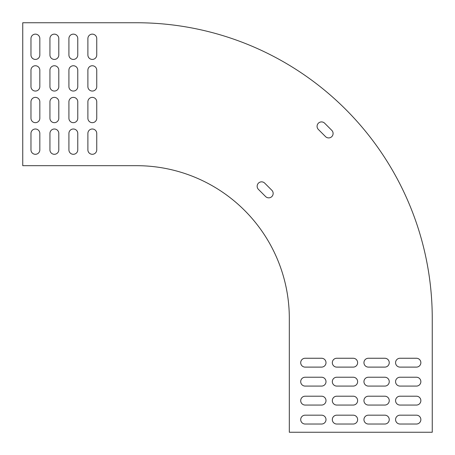 <?xml version="1.0" encoding="UTF-8"?>
<svg xmlns="http://www.w3.org/2000/svg" width="455" height="455" viewBox="0 0 455 455"><rect width="100%" height="100%" fill="white"/><g stroke="black" fill="none" stroke-linecap="round" stroke-linejoin="round"><path stroke-width="0.68" d="M318.375 129.47A4.425 4.425 0 0 1 318.375 123.208A4.425 4.425 0 0 1 324.637 123.208A4.425 4.425 0 0 0 318.375 123.208A4.425 4.425 0 0 0 318.375 129.47L325.53 136.625A4.425 4.425 0 0 0 331.792 136.625A4.425 4.425 0 0 0 331.792 130.363L324.637 123.208M368.374 367.111A4.425 4.425 0 0 1 363.949 362.68A4.425 4.425 0 0 1 368.374 358.256L384.816 358.256A4.425 4.425 0 0 1 389.247 362.68A4.425 4.425 0 0 1 384.816 367.111L368.374 367.111A4.425 4.425 0 0 1 363.949 362.68A4.425 4.425 0 0 1 368.374 358.256M368.374 386.085A4.425 4.425 0 0 1 363.949 381.654A4.425 4.425 0 0 1 368.374 377.229L384.816 377.229A4.425 4.425 0 0 1 389.247 381.654A4.425 4.425 0 0 1 384.816 386.085L368.374 386.085A4.425 4.425 0 0 1 363.949 381.654A4.425 4.425 0 0 1 368.374 377.229M368.374 405.058A4.425 4.425 0 0 1 363.949 400.627A4.425 4.425 0 0 1 368.374 396.203L384.816 396.203A4.425 4.425 0 0 1 389.247 400.627A4.425 4.425 0 0 1 384.816 405.058L368.374 405.058A4.425 4.425 0 0 1 363.949 400.627A4.425 4.425 0 0 1 368.374 396.203M368.374 424.026A4.425 4.425 0 0 1 363.949 419.601A4.425 4.425 0 0 1 368.374 415.176L384.816 415.176A4.425 4.425 0 0 1 389.247 419.601A4.425 4.425 0 0 1 384.816 424.026L368.374 424.026A4.425 4.425 0 0 1 363.949 419.601A4.425 4.425 0 0 1 368.374 415.176M336.751 367.111A4.425 4.425 0 0 1 332.326 362.68A4.425 4.425 0 0 1 336.751 358.256L353.194 358.256A4.425 4.425 0 0 1 357.624 362.68A4.425 4.425 0 0 1 353.194 367.111L336.751 367.111A4.425 4.425 0 0 1 332.326 362.68A4.425 4.425 0 0 1 336.751 358.256M336.751 386.085A4.425 4.425 0 0 1 332.326 381.654A4.425 4.425 0 0 1 336.751 377.229L353.194 377.229A4.425 4.425 0 0 1 357.624 381.654A4.425 4.425 0 0 1 353.194 386.085L336.751 386.085A4.425 4.425 0 0 1 332.326 381.654A4.425 4.425 0 0 1 336.751 377.229M353.194 396.203A4.425 4.425 0 0 1 357.624 400.627A4.425 4.425 0 0 1 353.194 405.058L336.751 405.058A4.425 4.425 0 0 1 332.326 400.627A4.425 4.425 0 0 1 336.751 396.203L353.194 396.203A4.425 4.425 0 0 1 357.624 400.627A4.425 4.425 0 0 1 353.194 405.058M399.996 367.111A4.425 4.425 0 0 1 395.571 362.68A4.425 4.425 0 0 1 399.996 358.256L416.439 358.256A4.425 4.425 0 0 1 420.864 362.68A4.425 4.425 0 0 1 416.439 367.111L399.996 367.111A4.425 4.425 0 0 1 395.571 362.68A4.425 4.425 0 0 1 399.996 358.256M399.996 386.085A4.425 4.425 0 0 1 395.571 381.654A4.425 4.425 0 0 1 399.996 377.229L416.439 377.229A4.425 4.425 0 0 1 420.864 381.654A4.425 4.425 0 0 1 416.439 386.085L399.996 386.085A4.425 4.425 0 0 1 395.571 381.654A4.425 4.425 0 0 1 399.996 377.229M399.996 405.058A4.425 4.425 0 0 1 395.571 400.627A4.425 4.425 0 0 1 399.996 396.203L416.439 396.203A4.425 4.425 0 0 1 420.864 400.627A4.425 4.425 0 0 1 416.439 405.058L399.996 405.058A4.425 4.425 0 0 1 395.571 400.627A4.425 4.425 0 0 1 399.996 396.203M399.996 424.026A4.425 4.425 0 0 1 395.571 419.601A4.425 4.425 0 0 1 399.996 415.176L416.439 415.176A4.425 4.425 0 0 1 420.864 419.601A4.425 4.425 0 0 1 416.439 424.026L399.996 424.026A4.425 4.425 0 0 1 395.571 419.601A4.425 4.425 0 0 1 399.996 415.176M49.942 86.626A4.425 4.425 0 0 0 54.372 91.051A4.425 4.425 0 0 0 58.797 86.626L58.797 70.184A4.425 4.425 0 0 0 54.372 65.753A4.425 4.425 0 0 0 49.942 70.184L49.942 86.626A4.425 4.425 0 0 0 54.372 91.051A4.425 4.425 0 0 0 58.797 86.626M58.797 101.806A4.425 4.425 0 0 0 54.372 97.376A4.425 4.425 0 0 0 49.942 101.806L49.942 118.249A4.425 4.425 0 0 0 54.372 122.674A4.425 4.425 0 0 0 58.797 118.249L58.797 101.806A4.425 4.425 0 0 0 54.372 97.376A4.425 4.425 0 0 0 49.942 101.806M49.942 55.004A4.425 4.425 0 0 0 54.372 59.429A4.425 4.425 0 0 0 58.797 55.004L58.797 38.561A4.425 4.425 0 0 0 54.372 34.136A4.425 4.425 0 0 0 49.942 38.561L49.942 55.004A4.425 4.425 0 0 0 54.372 59.429A4.425 4.425 0 0 0 58.797 55.004M30.974 55.004A4.425 4.425 0 0 0 35.399 59.429A4.425 4.425 0 0 0 39.824 55.004L39.824 38.561A4.425 4.425 0 0 0 35.399 34.136A4.425 4.425 0 0 0 30.974 38.561L30.974 55.004A4.425 4.425 0 0 0 35.399 59.429A4.425 4.425 0 0 0 39.824 55.004M30.974 86.626A4.425 4.425 0 0 0 35.399 91.051A4.425 4.425 0 0 0 39.824 86.626L39.824 70.184A4.425 4.425 0 0 0 35.399 65.753A4.425 4.425 0 0 0 30.974 70.184L30.974 86.626A4.425 4.425 0 0 0 35.399 91.051A4.425 4.425 0 0 0 39.824 86.626M68.915 55.004A4.425 4.425 0 0 0 73.346 59.429A4.425 4.425 0 0 0 77.771 55.004L77.771 38.561A4.425 4.425 0 0 0 73.346 34.136A4.425 4.425 0 0 0 68.915 38.561L68.915 55.004A4.425 4.425 0 0 0 73.346 59.429A4.425 4.425 0 0 0 77.771 55.004M87.889 55.004A4.425 4.425 0 0 0 92.319 59.429A4.425 4.425 0 0 0 96.744 55.004L96.744 38.561A4.425 4.425 0 0 0 92.319 34.136A4.425 4.425 0 0 0 87.889 38.561L87.889 55.004A4.425 4.425 0 0 0 92.319 59.429A4.425 4.425 0 0 0 96.744 55.004M68.915 118.249A4.425 4.425 0 0 0 73.346 122.674A4.425 4.425 0 0 0 77.771 118.249L77.771 101.806A4.425 4.425 0 0 0 73.346 97.376A4.425 4.425 0 0 0 68.915 101.806L68.915 118.249A4.425 4.425 0 0 0 73.346 122.674A4.425 4.425 0 0 0 77.771 118.249M87.889 118.249A4.425 4.425 0 0 0 92.319 122.674A4.425 4.425 0 0 0 96.744 118.249L96.744 101.806A4.425 4.425 0 0 0 92.319 97.376A4.425 4.425 0 0 0 87.889 101.806L87.889 118.249A4.425 4.425 0 0 0 92.319 122.674A4.425 4.425 0 0 0 96.744 118.249M68.915 86.626A4.425 4.425 0 0 0 73.346 91.051A4.425 4.425 0 0 0 77.771 86.626L77.771 70.184A4.425 4.425 0 0 0 73.346 65.753A4.425 4.425 0 0 0 68.915 70.184L68.915 86.626A4.425 4.425 0 0 0 73.346 91.051A4.425 4.425 0 0 0 77.771 86.626M87.889 86.626A4.425 4.425 0 0 0 92.319 91.051A4.425 4.425 0 0 0 96.744 86.626L96.744 70.184A4.425 4.425 0 0 0 92.319 65.753A4.425 4.425 0 0 0 87.889 70.184L87.889 86.626A4.425 4.425 0 0 0 92.319 91.051A4.425 4.425 0 0 0 96.744 86.626M432.25 432.25L432.25 318.415L432.25 432.25L289.317 432.25L289.317 318.415A152.732 152.732 0 0 0 136.585 165.683A152.732 152.732 0 0 1 289.317 318.415M136.585 165.683L22.75 165.683L22.75 22.75L136.585 22.75A295.665 295.665 0 0 1 432.25 318.415M265.606 196.549A4.425 4.425 0 0 0 271.863 196.549A4.425 4.425 0 0 0 271.863 190.292L264.708 183.137A4.425 4.425 0 0 0 258.451 183.137A4.425 4.425 0 0 0 258.451 189.394L265.606 196.549M96.744 70.184A4.425 4.425 0 0 0 92.319 65.753A4.425 4.425 0 0 0 87.889 70.184M77.771 70.184A4.425 4.425 0 0 0 73.346 65.753A4.425 4.425 0 0 0 68.915 70.184M58.797 70.184A4.425 4.425 0 0 0 54.372 65.753A4.425 4.425 0 0 0 49.942 70.184M39.824 70.184A4.425 4.425 0 0 0 35.399 65.753A4.425 4.425 0 0 0 30.974 70.184M96.744 101.806A4.425 4.425 0 0 0 92.319 97.376A4.425 4.425 0 0 0 87.889 101.806M77.771 101.806A4.425 4.425 0 0 0 73.346 97.376A4.425 4.425 0 0 0 68.915 101.806M30.974 118.249A4.425 4.425 0 0 0 35.399 122.674A4.425 4.425 0 0 0 39.824 118.249L39.824 101.806A4.425 4.425 0 0 0 35.399 97.376A4.425 4.425 0 0 0 30.974 101.806L30.974 118.249M87.889 149.871A4.425 4.425 0 0 0 92.319 154.296A4.425 4.425 0 0 0 96.744 149.871L96.744 133.423A4.425 4.425 0 0 0 92.319 128.998A4.425 4.425 0 0 0 87.889 133.423L87.889 149.871M68.915 149.871A4.425 4.425 0 0 0 73.346 154.296A4.425 4.425 0 0 0 77.771 149.871L77.771 133.423A4.425 4.425 0 0 0 73.346 128.998A4.425 4.425 0 0 0 68.915 133.423L68.915 149.871M49.942 149.871A4.425 4.425 0 0 0 54.372 154.296A4.425 4.425 0 0 0 58.797 149.871L58.797 133.423A4.425 4.425 0 0 0 54.372 128.998A4.425 4.425 0 0 0 49.942 133.423L49.942 149.871M30.974 149.871A4.425 4.425 0 0 0 35.399 154.296A4.425 4.425 0 0 0 39.824 149.871L39.824 133.423A4.425 4.425 0 0 0 35.399 128.998A4.425 4.425 0 0 0 30.974 133.423L30.974 149.871M96.744 38.561A4.425 4.425 0 0 0 92.319 34.136A4.425 4.425 0 0 0 87.889 38.561M77.771 38.561A4.425 4.425 0 0 0 73.346 34.136A4.425 4.425 0 0 0 68.915 38.561M58.797 38.561A4.425 4.425 0 0 0 54.372 34.136A4.425 4.425 0 0 0 49.942 38.561M39.824 38.561A4.425 4.425 0 0 0 35.399 34.136A4.425 4.425 0 0 0 30.974 38.561M384.816 396.203A4.425 4.425 0 0 1 389.247 400.627A4.425 4.425 0 0 1 384.816 405.058M305.129 405.058A4.425 4.425 0 0 1 300.704 400.627A4.425 4.425 0 0 1 305.129 396.203L321.577 396.203A4.425 4.425 0 0 1 326.002 400.627A4.425 4.425 0 0 1 321.577 405.058L305.129 405.058M416.439 396.203A4.425 4.425 0 0 1 420.864 400.627A4.425 4.425 0 0 1 416.439 405.058M416.439 415.176A4.425 4.425 0 0 1 420.864 419.601A4.425 4.425 0 0 1 416.439 424.026M384.816 415.176A4.425 4.425 0 0 1 389.247 419.601A4.425 4.425 0 0 1 384.816 424.026M336.751 424.026A4.425 4.425 0 0 1 332.326 419.601A4.425 4.425 0 0 1 336.751 415.176L353.194 415.176A4.425 4.425 0 0 1 357.624 419.601A4.425 4.425 0 0 1 353.194 424.026L336.751 424.026M305.129 424.026A4.425 4.425 0 0 1 300.704 419.601A4.425 4.425 0 0 1 305.129 415.176L321.577 415.176A4.425 4.425 0 0 1 326.002 419.601A4.425 4.425 0 0 1 321.577 424.026L305.129 424.026M416.439 377.229A4.425 4.425 0 0 1 420.864 381.654A4.425 4.425 0 0 1 416.439 386.085M416.439 358.256A4.425 4.425 0 0 1 420.864 362.68A4.425 4.425 0 0 1 416.439 367.111M305.129 386.085A4.425 4.425 0 0 1 300.704 381.654A4.425 4.425 0 0 1 305.129 377.229L321.577 377.229A4.425 4.425 0 0 1 326.002 381.654A4.425 4.425 0 0 1 321.577 386.085L305.129 386.085M305.129 367.111A4.425 4.425 0 0 1 300.704 362.68A4.425 4.425 0 0 1 305.129 358.256L321.577 358.256A4.425 4.425 0 0 1 326.002 362.68A4.425 4.425 0 0 1 321.577 367.111L305.129 367.111M353.194 377.229A4.425 4.425 0 0 1 357.624 381.654A4.425 4.425 0 0 1 353.194 386.085M353.194 358.256A4.425 4.425 0 0 1 357.624 362.68A4.425 4.425 0 0 1 353.194 367.111M384.816 377.229A4.425 4.425 0 0 1 389.247 381.654A4.425 4.425 0 0 1 384.816 386.085M384.816 358.256A4.425 4.425 0 0 1 389.247 362.68A4.425 4.425 0 0 1 384.816 367.111"/></g></svg>
